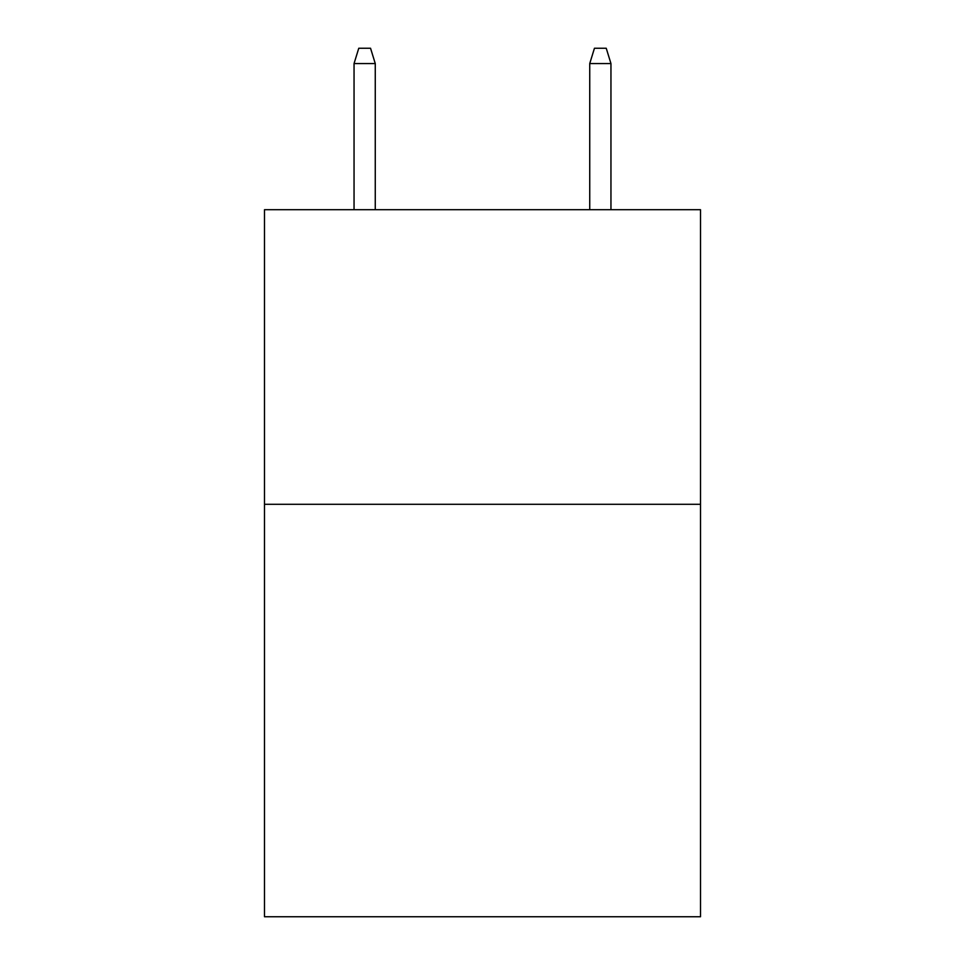 <?xml version="1.0" encoding="UTF-8"?>
<svg xmlns="http://www.w3.org/2000/svg" width="965" height="965" viewBox="0 0 965 965"><rect width="100%" height="100%" fill="white"/><g stroke="black" fill="none" stroke-linecap="round" stroke-linejoin="round"><path stroke-width="1.45" d="M700.506 504.297L700.506 916.75L264.494 916.75L264.494 209.695L700.506 209.695L700.506 504.297L264.494 504.297M375.264 209.695L375.264 63.569L354.046 63.569L354.046 209.695M354.046 63.569L358.763 48.25L370.548 48.25L375.264 63.569M589.736 63.569L594.452 48.25L606.237 48.25L610.954 63.569L589.736 63.569L589.736 209.695M610.954 63.569L610.954 209.695"/></g></svg>
